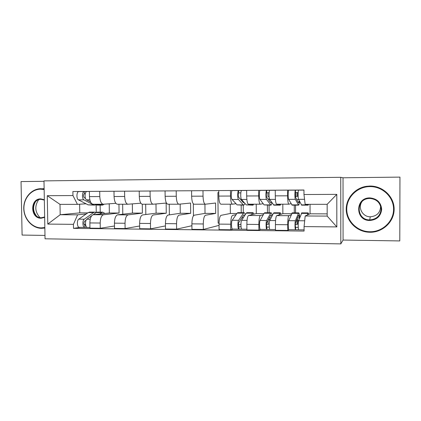 <?xml version="1.0" encoding="UTF-8"?>
<svg xmlns="http://www.w3.org/2000/svg" width="421" height="421" viewBox="0 0 421 421"><rect width="100%" height="100%" fill="white"/><g stroke="black" fill="none" stroke-linecap="round" stroke-linejoin="round"><path stroke-width="0.63" d="M39.953 217.578C34.948 211.974 34.496 206.043 38.59 199.78M340.81 243.891L343.078 240.049L399.792 240.928L399.95 177.109L343.026 177.783L340.747 177.315L43.989 180.883L45.042 238.796L340.81 243.891L340.747 177.315M43.994 181.314L21.05 181.583L22.092 235.065L44.979 235.423M109.223 203.806L109.355 212.989L93.294 214.705C91.162 215.41 90.02 218.152 89.868 222.941L89.947 228.15L100.272 228.266L100.193 223.035C100.34 218.22 101.445 215.463 103.513 214.757L119.069 213.026L118.948 204.227M115.854 203.327L103.366 204.232C101.282 203.911 100.093 201.359 99.798 196.565L89.457 196.607C89.762 201.375 90.989 203.917 93.141 204.232L103.15 204.232M89.457 196.607L89.378 191.423M114.486 226.009L100.272 228.266M122.648 204.227L122.785 214.215M99.798 196.565L99.719 191.355M132.341 203.875L132.462 213.084L117.617 214.826C115.643 215.536 114.586 218.315 114.444 223.162L114.517 228.435L125.095 228.556L125.026 223.256C125.158 218.388 126.179 215.594 128.079 214.878L142.393 213.121L142.282 204.227M113.996 191.26L114.07 196.507C114.349 201.333 115.486 203.906 117.475 204.227L127.747 204.227M139.661 225.998L125.095 228.556M145.687 204.222L145.813 214.521M140.84 203.201L127.947 204.227C126.026 203.901 124.932 201.317 124.663 196.465L124.59 191.192M155.986 203.964L156.096 213.179L142.524 214.947C140.725 215.668 139.756 218.483 139.625 223.388L139.693 228.724L150.534 228.85L150.471 223.488C150.592 218.557 151.518 215.726 153.249 214.999L166.258 213.221L166.142 203.069L153.128 204.217C151.381 203.896 150.386 201.275 150.144 196.365L150.076 191.023M139.219 191.097L139.288 196.407C139.54 201.291 140.577 203.896 142.398 204.222L152.949 204.217M165.464 225.914L150.534 228.85M169.247 204.217L169.363 214.878M180.177 204.09L180.272 213.273L168.053 215.073C166.427 215.805 165.553 218.657 165.437 223.625L165.495 229.024L176.604 229.15L176.546 223.725C176.662 218.731 177.494 215.862 179.041 215.126L190.671 213.315L190.571 203.048L178.93 204.211C177.367 203.885 176.478 201.233 176.262 196.26L176.204 190.855M165.069 190.929L165.132 196.302C165.358 201.249 166.295 203.89 167.937 204.217L178.772 204.211M191.913 225.724L176.604 229.15M193.339 203.859L193.455 215.768M204.938 204.206L205.016 213.379L194.207 215.205C192.771 215.947 191.997 218.831 191.892 223.861L191.944 229.329L203.338 229.461L203.29 223.967C203.39 218.909 204.117 216.005 205.474 215.257L215.663 213.421L215.578 203.027L205.38 204.206C204.011 203.875 203.232 201.191 203.043 196.154L202.99 190.681M191.576 190.755L191.629 196.197C191.829 201.206 192.66 203.88 194.113 204.211L205.243 204.206M219.036 225.372L203.338 229.461M218.773 192.544L217.91 192.586L218.157 223.125L219.036 223.13M230.282 204.201L230.35 213.479L221.025 215.336C219.783 216.089 219.12 219.009 219.025 224.109L219.073 229.645L230.755 229.782L230.713 224.214C230.803 219.088 231.424 216.152 232.576 215.394L236.118 214.631M218.757 190.576L218.804 196.091C218.978 201.164 219.688 203.869 220.946 204.206L232.381 204.201M233.013 229.077L230.755 229.782M243.243 205.148L243.296 212.663M243.327 217.678L241.933 217.668M236.018 203.717L232.503 204.201C231.334 203.864 230.671 201.143 230.508 196.044L230.466 190.497M241.244 212.652L241.191 205.148M256.231 204.196L256.289 213.584L248.527 215.473C247.495 216.236 246.938 219.199 246.859 224.356L246.895 229.966L258.889 230.108L258.857 224.467C258.926 219.278 259.431 216.299 260.378 215.531L263.288 214.747M246.643 190.392L246.68 195.981C246.822 201.117 247.416 203.859 248.464 204.196L260.22 204.196M260.731 229.387L258.889 230.108M269.035 196.486L269.051 199.565M269.077 205.153L269.119 212.758M269.145 218.194L269.151 219.541M263.204 203.706L260.315 204.196C259.362 203.853 258.82 201.101 258.694 195.933L258.657 190.313M267.446 212.752L267.403 205.153M282.812 204.19L282.854 213.694L276.739 215.61C275.923 216.383 275.487 219.388 275.423 224.614L275.45 230.298L287.759 230.44L287.732 224.725C287.79 219.467 288.18 216.452 288.895 215.673L291.148 214.868M275.26 190.208L275.287 195.865C275.397 201.07 275.866 203.848 276.692 204.19L288.78 204.19M289.164 229.708L287.759 230.44M295.5 196.391L295.5 197.144M295.531 205.159L295.558 212.852M291.074 203.685L288.853 204.19C288.127 203.843 287.717 201.054 287.617 195.818L287.596 190.124M294.284 212.847L294.258 205.159M282.854 213.694L291.621 213.726M256.289 213.584L263.92 213.615M230.35 213.479L236.897 213.505M205.016 213.379L215.663 213.421M180.272 213.273L190.671 213.315M156.096 213.179L166.258 213.221M132.462 213.084L142.393 213.121M109.355 212.989L119.069 213.026M79.627 204.217L79.769 212.868L60.187 214.742L77.611 214.831L86.237 213.952M79.769 212.868L87.747 212.9M86.052 203.79L77.438 204.364L60.008 204.364L60.187 214.742L47.783 224.088L47.273 195.681L72.954 195.565L77.438 204.364M96.251 212.5L96.135 204.922M310.045 204.327L310.072 213.805L305.188 215.978L327.175 216.089L327.154 204.322L305.151 204.327L303.978 194.518L303.962 190.018L72.886 191.529L72.954 195.565M303.978 194.518L336.795 194.365L336.832 226.914L304.073 226.598L305.188 215.978M77.611 214.831L73.428 224.34L73.496 228.356L304.088 231.071L304.073 226.598M73.428 224.34L47.783 224.088M343.078 240.049L343.026 177.783M310.072 213.805L327.17 213.873M80.374 227.356L73.496 228.356M100.124 205.116L100.23 212.137M217.91 192.586L218.773 192.581M298.221 223.809L297.915 223.809M47.273 195.681L60.008 204.364M327.175 216.089L336.832 226.914M327.154 204.322L336.795 194.365M33.212 206.69L33.28 210.358M102.182 205.116L97.246 205.116L94.83 204.232M104.25 204.164L102.619 205.116L100.24 204.232M90.515 201.938L86.558 199.833C84.432 198.938 84.7 191.544 86.852 191.518L89.378 191.492L86.852 191.518M85.505 198.417L84.184 197.707C83.2 196.17 83.247 194.839 84.332 193.723L85.263 193.718M95.751 204.722L94.72 205.116L93.478 204.864L83.947 199.838C81.806 198.944 82.074 191.56 84.247 191.534L86.942 191.508M94.272 205.116L88.126 204.864L78.443 199.854C76.264 198.959 76.538 191.597 78.748 191.571L82.942 191.466M84.368 193.723L84.332 191.529L78.832 191.56M86.131 220.151L84.558 221.283C83.621 223.014 83.716 224.325 84.853 225.219L84.863 227.408C82.674 227.866 82.121 220.483 84.253 219.204L78.753 219.167C76.59 220.436 77.148 227.803 79.369 227.345L84.653 227.408M96.214 212.526L94.725 212.116L93.594 212.573L84.253 219.204M89.847 212.1L88.247 212.552L78.753 219.167M85.531 224.319L84.1 224.514M85.689 225.224L84.737 225.214M97.693 212.126L96.13 212.584L93.136 214.731M104.966 213.458L102.624 212.147L99.566 214.036M91.667 215.778L86.863 219.225C84.747 220.499 85.295 227.898 87.463 227.44L89.936 227.466M87.215 227.429L84.9 227.403M44.147 189.566L40.611 189.182C31.391 189.197 23.644 198.275 23.913 208.527C24.044 218.778 32.128 227.845 41.321 227.893L44.837 227.524M44.842 228.029L41.584 228.335C32.17 228.282 23.897 218.999 23.76 208.506C23.487 198.017 31.417 188.719 40.858 188.703L44.137 189.018M44.652 217.404L41.142 218.231C30.149 218.615 29.765 198.465 40.79 198.875L44.331 199.717M44.337 200.101L41.053 199.344C30.575 198.944 30.943 218.094 41.39 217.731L44.642 216.983M42.716 188.682L44.131 188.734M36.306 215.726C33.101 211.405 32.749 206.869 35.264 202.133M369.906 231.75C382.41 232.008 393.635 221.478 393.572 209.253C393.693 197.028 382.484 186.387 369.943 186.603C357.397 186.635 346.651 197.223 346.751 209.158C346.672 221.093 357.403 231.671 369.906 231.75M369.948 186.045C382.789 185.824 394.267 196.712 394.14 209.232C394.209 221.751 382.71 232.529 369.912 232.26L368.07 232.171C356.282 231.192 346.578 221.214 346.23 209.921C345.767 198.628 354.756 188.029 366.47 186.314L369.948 186.045M369.917 220.483C354.961 220.914 354.95 197.438 369.933 197.912C377.011 198.612 380.931 202.385 381.689 209.226C380.91 216.062 376.99 219.815 369.917 220.483M369.938 198.454L368.985 198.496C355.477 199.128 356.219 220.115 369.727 219.894L369.922 219.899C376.637 219.262 380.363 215.699 381.1 209.205C380.384 202.706 376.663 199.122 369.938 198.454M380.579 205.937C380.516 212.452 377.137 216.073 370.443 216.794L370.264 216.794C362.67 216.904 357.629 207.806 361.913 201.791M365.533 186.477L369.985 186.035M252.789 205.148L246.19 204.874L241.475 199.465C240.412 198.496 240.554 190.529 241.633 190.508L246.643 190.471L241.633 190.508M253.758 204.196L252.995 205.148L251.847 204.196M244.227 202.622L243.38 202.659L238.575 197.175C238.075 195.518 238.102 194.086 238.649 192.886L240.833 192.871M240.728 199.633L241.622 199.628M244.975 203.48L243.891 205.148L243.264 204.874L238.454 199.47C237.365 198.507 237.507 190.55 238.607 190.529L241.675 190.502M243.67 205.148L237.097 204.874L232.076 199.486C230.94 198.523 231.087 190.592 232.239 190.571L234.418 190.471M238.67 192.881L238.654 190.524L232.281 190.566M244.68 215.589L243.917 214.931L243.464 215.326L238.749 222.551C238.27 224.419 238.323 225.83 238.896 226.787L238.896 229.14C237.791 229.65 237.512 221.699 238.596 220.315L232.224 220.267C231.097 221.646 231.387 229.577 232.539 229.071L238.791 229.14M245.285 214.652C244.875 213.236 244.412 212.573 243.891 212.663L238.596 220.315M237.986 212.642L237.155 213.131L232.224 220.267M240.928 224.251L238.412 224.993M241.028 226.803L238.896 226.787M247.022 212.673L246.243 213.168L241.617 220.336C240.559 221.72 240.828 229.687 241.912 229.177L246.89 229.229M254.126 214.11L252.995 212.694L251.505 214.747M241.791 229.166L238.917 229.135M269.098 192.718L269.098 192.992M280.081 205.153L273.897 205.153L269.635 199.396C268.782 198.417 268.898 190.345 269.761 190.324L275.26 190.281L269.761 190.324M280.844 204.19L280.244 205.153L279.339 204.19M271.44 202.022L270.898 202.854L270.498 202.633L266.63 197.081C266.23 195.397 266.251 193.949 266.693 192.734L269.124 192.718M266.693 192.734L266.693 190.339L269.793 190.318M268.361 199.57L269.75 199.565M271.945 202.759C271.65 204.211 271.303 205.011 270.913 205.153L266.53 199.401C265.656 198.423 265.772 190.366 266.661 190.345L261.904 190.292M270.729 205.153L264.083 204.88L259.989 199.417C259.062 198.444 259.183 190.408 260.12 190.387L260.162 190.381M269.082 196.486L267.951 196.491L267.93 193.023M270.261 219.52L268.298 219.82M271.787 216.531L270.929 215.057L270.561 215.457L266.761 222.783C266.382 224.677 266.419 226.103 266.882 227.072L266.898 229.45C265.993 229.977 265.772 221.92 266.64 220.515L260.104 220.467C259.183 221.867 259.42 229.898 260.362 229.382L266.798 229.456M271.119 217.846L269.329 217.836M272.213 215.694C271.855 213.647 271.419 212.673 270.908 212.763L266.64 220.515M264.804 212.742L264.13 213.236L260.104 220.467M268.072 220.262L268.093 224.161L269.198 224.167M268.093 224.161L266.493 224.746M269.266 227.093L266.882 227.072M274.071 212.773L273.445 213.273L269.74 220.541C268.893 221.941 269.108 230.008 269.977 229.492L275.445 229.55M281.133 214.231L280.244 212.794L279.065 214.884M269.877 229.482L266.898 229.45M268.261 219.899L270.061 219.909M296.942 192.871L296.952 196.381L297.821 196.254L297.805 192.565M295.574 192.576L295.584 196.26M308.061 205.159L301.668 205.159L298.531 199.328C297.905 198.333 297.989 190.155 298.626 190.139L303.962 190.097L298.626 190.139M308.572 204.327L308.177 205.164L307.593 204.327M299.236 200.733L298.6 202.833L298.305 202.606L295.421 196.981C295.121 195.276 295.137 193.807 295.468 192.576L298.152 192.56M296.71 199.501L298.615 199.496M299.552 201.37C299.305 203.675 298.989 204.938 298.61 205.159L295.347 199.333C294.695 198.344 294.779 190.176 295.442 190.16L298.652 190.129M298.473 205.159L292.158 205.159L288.627 199.349C287.922 198.359 288.017 190.218 288.732 190.203L290.09 190.108M296.952 196.381L295.284 196.391M295.479 192.576L295.468 190.15L288.764 190.197M296.631 220.094L297.9 219.704L296.779 219.699M297.9 219.704L297.915 223.977L297.052 224.414L295.326 224.398M297.426 217.999L299.436 218.015C299.22 216.062 298.952 215.12 298.621 215.189L295.51 223.019C295.226 224.935 295.253 226.387 295.6 227.361L295.6 229.777C294.932 230.308 294.768 222.146 295.421 220.725L288.711 220.678C288.011 222.093 288.185 230.229 288.906 229.703L295.537 229.777M299.436 218.015L299.652 216.489C299.378 213.989 299.031 212.779 298.605 212.863L295.421 220.725M292.3 212.842L288.711 220.678M298.252 227.387L295.6 227.361M301.794 212.873L298.605 220.746C297.979 222.172 298.131 230.345 298.773 229.813L304.083 229.877M308.814 214.363L308.172 212.9L307.325 215.026M298.7 229.808L295.61 229.771M297.037 220.094L297.052 224.414M288.901 215.668L276.744 215.61M260.378 215.531L248.532 215.473L260.378 215.531M128.089 214.873L117.622 214.826L128.079 214.878M103.519 214.752L93.299 214.705L103.513 214.757M258.694 195.933L246.68 195.981M230.508 196.044L218.804 196.091M203.043 196.154L191.629 196.197M176.262 196.26L165.132 196.302M150.144 196.365L139.288 196.407M124.663 196.465L114.07 196.507M287.617 195.818L275.287 195.865M288.332 215.668L288.332 216.915M258.857 224.467L246.859 224.356M230.713 224.214L219.025 224.109M203.29 223.967L191.892 223.861M176.546 223.725L165.437 223.625M150.471 223.488L139.625 223.388M125.026 223.256L114.444 223.162M100.193 223.035L89.868 222.941M287.732 224.725L275.423 224.614M96.014 204.864L101.408 204.864M86.558 199.833L89.826 199.828M88.126 204.864L93.478 204.864M78.443 199.854L83.947 199.838M93.594 212.573L88.247 212.552M101.519 212.605L96.13 212.584M90.22 219.246L86.863 219.225M246.19 204.874L252.411 204.874M241.475 199.465L246.859 199.449M237.097 204.874L243.264 204.874M232.076 199.486L238.454 199.47M243.322 213.158L237.155 213.131M252.463 213.194L246.243 213.168M247.038 220.378L241.617 220.336M273.408 204.88L279.781 204.88M269.635 199.396L275.423 199.38M264.083 204.88L270.408 204.88M259.989 199.417L266.53 199.401M270.45 213.263L264.13 213.236M279.823 213.3L273.445 213.273M275.56 220.583L269.74 220.541M301.31 204.88L307.846 204.88M298.531 199.328L304.551 199.312M291.748 204.88L298.231 204.88M288.627 199.349L295.347 199.333M298.263 213.368L291.785 213.347M307.872 213.41L301.336 213.384M304.683 220.788L298.605 220.746M288.464 215.668L288.469 216.42M288.895 215.673L276.739 215.61M78.748 191.571L84.247 191.534M94.725 212.116L89.394 212.1M102.624 212.147L97.251 212.126M44.847 228.056L44.289 228.129M41.574 217.731L42.732 217.615M369.727 219.894L370.264 216.794M232.239 190.571L238.607 190.529M243.891 212.663L237.749 212.642M252.995 212.694L246.801 212.673M260.12 190.387L266.661 190.345M270.908 212.763L264.614 212.742M280.244 212.794L273.892 212.773M288.732 190.203L295.442 190.16M298.605 212.863L292.153 212.842M308.172 212.9L301.668 212.873"/></g></svg>
